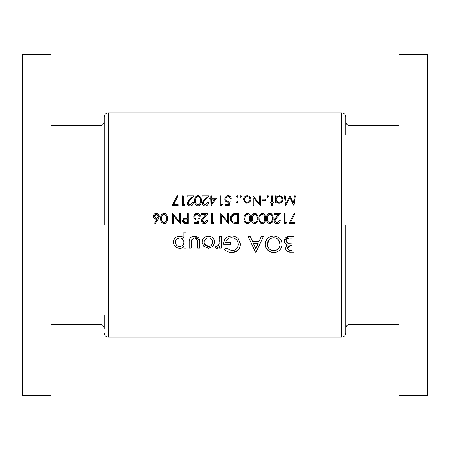 <?xml version="1.0" encoding="UTF-8"?>
<svg xmlns="http://www.w3.org/2000/svg" width="450" height="450" viewBox="0 0 450 450"><rect width="100%" height="100%" fill="white"/><g stroke="black" fill="none" stroke-linecap="round" stroke-linejoin="round"><path stroke-width="0.67" d="M104.209 315.309L104.209 328.522C103.956 325.935 102.538 324.512 99.945 324.259L99.945 125.741C102.538 125.488 103.956 124.065 104.209 121.478M50.923 54.473L50.923 395.527L22.5 395.527L22.5 54.473L50.923 54.473M341.527 112.809L108.472 112.809L108.472 337.191L341.527 337.191L341.527 112.809C344.115 113.062 345.538 114.48 345.791 117.073L345.791 134.691M345.791 225L345.791 332.927C345.538 335.52 344.115 336.938 341.527 337.191M399.077 225L399.077 395.527L427.5 395.527L427.5 54.473L399.077 54.473L399.077 225M208.485 248.316L213.03 246.369L214.667 242.207C214.318 238.477 212.259 236.464 208.485 236.166C204.671 236.407 202.545 238.421 202.112 242.207L203.811 246.375L208.485 248.316L203.811 246.375M185.917 248.113L185.917 232.116L183.893 232.116L183.893 238.416C182.987 236.846 181.586 236.098 179.679 236.166C175.871 236.469 173.768 238.506 173.362 242.269C173.79 245.998 175.911 248.012 179.724 248.316C181.671 248.411 183.06 247.646 183.893 246.015L183.893 248.113L185.917 248.113M221.349 248.113L221.349 236.368L219.324 236.368L219.071 244.198L217.013 246.493L216.028 246.291L215.072 247.764L216.771 248.316L219.324 246.442L219.324 248.113L221.349 248.113M255.459 252.157L256.095 252.157L263.458 236.368L261.405 236.368L259.009 241.431L252.546 241.431L250.149 236.368L248.068 236.368L255.459 252.157M294.03 252.157L294.03 236.368L289.648 236.368C286.515 236.424 284.732 237.96 284.31 240.986C284.4 242.994 285.407 244.333 287.336 244.997L285.525 248.192C285.986 251.01 287.752 252.332 290.818 252.157L294.03 252.157M273.881 252.562C278.944 252.034 281.678 249.244 282.082 244.192C281.627 239.164 278.854 236.419 273.757 235.963C268.599 236.396 265.77 239.164 265.281 244.271C265.764 249.401 268.627 252.169 273.881 252.562M224.584 249.446C226.592 251.482 229.033 252.523 231.902 252.562C237.088 252.163 239.912 249.396 240.379 244.271L238.438 238.944C236.638 236.919 234.36 235.924 231.609 235.963C226.457 236.301 223.774 239.068 223.571 244.266L230.659 244.266L230.659 242.443L225.596 242.443C226.373 239.462 228.336 237.909 231.497 237.786C235.614 238.089 237.904 240.272 238.354 244.333C238.005 248.192 235.868 250.329 231.936 250.74L226.119 248.113L224.584 249.446M199.682 248.113L199.682 242.488C199.935 238.657 198.214 236.548 194.513 236.166C190.766 236.469 188.983 238.545 189.157 242.387L189.157 248.113L191.183 248.113L191.391 239.963L194.501 237.988L197.466 240.069L197.662 248.113L199.682 248.113M167.338 218.514C167.631 215.752 166.539 214.042 164.07 213.379C161.572 214.026 160.453 215.736 160.695 218.514C160.447 221.293 161.572 223.009 164.07 223.656C166.545 222.998 167.631 221.282 167.338 218.514M295.301 195.919L294.418 195.919L293.484 202.967L289.941 195.919L286.217 202.95L285.278 195.919L284.394 195.919L285.694 205.695L289.851 197.674L294.007 205.695L295.301 195.919M194.287 223.408L198.298 223.408L199.299 218.52L197.145 219.021C195.716 218.987 194.929 218.267 194.788 216.861C194.917 215.347 195.744 214.521 197.269 214.386L199.423 216.141L200.301 216.141C200.019 214.436 199.024 213.519 197.319 213.379C195.199 213.542 194.062 214.689 193.911 216.827C194.012 218.773 195.036 219.842 196.987 220.022L198.135 219.831L197.612 222.407L194.287 222.407L194.287 223.408M213.39 223.408L213.964 222.407L212.456 222.407L212.456 213.632L211.579 213.632L211.579 223.408L213.39 223.408M272.492 205.942L272.492 203.062L273.746 203.062L273.746 202.185L272.492 202.185L272.492 195.919L271.614 195.919L271.614 202.185L270.36 202.185L270.36 203.062L271.614 203.062L271.614 205.942L272.492 205.942M265.849 200.177L265.849 199.176L262.091 199.176L262.091 200.177L265.849 200.177M247.236 203.186L249.953 202.005L250.937 199.468C250.751 197.229 249.519 196.003 247.236 195.795C244.958 196.003 243.726 197.229 243.54 199.468L244.519 202.011L247.939 203.13M237.212 203.186L238.028 202.371L237.212 201.555L236.396 202.371L237.212 203.186M295.048 223.408L295.048 222.407L290.52 222.407L294.93 213.801L294.171 213.379L289.035 223.408L295.048 223.408M279.382 220.399L277.116 222.654L274.995 220.674L276.846 217.676L280.637 213.632L273.994 213.632L273.994 214.633L278.544 214.633L276.097 217.243L274.118 220.753C274.286 222.553 275.271 223.526 277.071 223.656C279.034 223.476 280.097 222.39 280.26 220.399L279.382 220.399L277.116 222.654L275.709 222.154M265.596 218.514C265.888 215.752 264.797 214.042 262.327 213.379C259.836 214.026 258.711 215.736 258.952 218.514C258.705 221.293 259.83 223.009 262.327 223.656C264.803 222.998 265.894 221.282 265.596 218.514M250.56 218.514C250.847 215.752 249.761 214.042 247.292 213.379C244.794 214.026 243.669 215.736 243.917 218.514C243.664 221.293 244.789 223.009 247.292 223.656C249.761 222.998 250.852 221.282 250.56 218.514M228.375 213.632L227.498 213.632L227.498 221.31L220.854 213.632L220.854 223.408L221.732 223.408L221.732 215.713L228.375 223.408L228.375 213.632M225.242 205.695L229.252 205.695L230.254 200.807L228.099 201.308C226.659 201.263 225.872 200.542 225.743 199.148C225.861 197.651 226.688 196.824 228.223 196.672L230.377 198.422L231.255 198.422C230.991 196.74 230.001 195.823 228.274 195.666C226.136 195.846 225 196.993 224.865 199.114C224.955 201.043 225.979 202.112 227.942 202.309L229.095 202.118L228.566 204.688L225.242 204.688L225.242 205.695M211.005 205.942L216.343 198.174L211.708 198.174L211.708 195.919L210.831 195.919L210.831 198.174L209.7 198.174L209.7 199.176L210.831 199.176L211.005 205.942M201.302 200.801C201.611 198.067 200.52 196.352 198.034 195.666C195.525 196.335 194.4 198.045 194.659 200.801C194.394 203.558 195.519 205.268 198.034 205.942C200.52 205.256 201.611 203.546 201.302 200.801M184.185 205.695L184.759 204.688L183.257 204.688L183.257 195.919L182.379 195.919L182.379 205.695L184.185 205.695M178.116 205.695L178.116 204.688L173.588 204.688L177.998 196.082L177.238 195.666L172.102 205.695L178.116 205.695M192.532 202.686L190.266 204.941L188.145 202.961L189.996 199.963L193.787 195.919L187.144 195.919L187.144 196.92L191.689 196.92L189.248 199.53L187.268 203.04C187.419 204.829 188.404 205.796 190.221 205.942C192.195 205.746 193.258 204.66 193.41 202.686L192.532 202.686L190.266 204.941L189.472 204.806M207.568 202.686L205.307 204.941L203.186 202.961L205.031 199.963L208.822 195.919L202.179 195.919L202.179 196.92L206.73 196.92L204.283 199.53L202.309 203.04C202.461 204.829 203.445 205.796 205.262 205.942C207.231 205.746 208.294 204.66 208.446 202.686L207.568 202.686L205.307 204.941L203.552 204.081M221.788 205.695L222.362 204.688L220.854 204.688L220.854 195.919L219.977 195.919L219.977 205.695L221.788 205.695M237.212 197.421L238.028 196.605L237.212 195.795L236.396 196.605L237.212 197.421L236.453 196.914M238.399 213.632L235.373 213.632C232.222 213.666 230.558 215.257 230.377 218.396C230.355 220.596 231.334 222.148 233.325 223.054L238.399 223.408L238.399 213.632M258.081 218.514C258.368 215.752 257.276 214.042 254.807 213.379C252.315 214.026 251.19 215.736 251.438 218.514C251.184 221.293 252.309 223.009 254.807 223.656C257.282 222.998 258.373 221.282 258.081 218.514M273.116 218.514C273.409 215.752 272.317 214.042 269.848 213.379C267.351 214.026 266.226 215.736 266.473 218.514C266.226 221.293 267.351 223.009 269.848 223.656C272.323 222.998 273.409 221.282 273.116 218.514M286.082 223.408L286.656 222.407L285.148 222.407L285.148 213.632L284.271 213.632L284.271 223.408L286.082 223.408M240.846 197.421L241.661 196.605L240.846 195.795L240.03 196.605L240.846 197.421L240.086 196.914M260.46 195.919L259.582 195.919L259.582 203.597L252.939 195.919L252.939 205.695L253.817 205.695L253.817 198L260.46 205.695L260.46 195.919M267.919 197.421L268.729 196.605L267.919 195.795L267.103 196.605L267.919 197.421M275.372 203.062L276.249 203.062L276.249 201.741L279.141 203.186C281.424 202.972 282.673 201.746 282.892 199.507C282.707 197.269 281.469 196.026 279.169 195.795L276.249 197.151L276.249 195.919L275.372 195.919L275.372 203.062M206.691 220.399L204.429 222.654L202.309 220.674L204.154 217.676L207.945 213.632L201.302 213.632L201.302 214.633L205.852 214.633L203.406 217.243L201.431 220.753C201.594 222.553 202.579 223.526 204.384 223.656C206.342 223.476 207.405 222.39 207.568 220.399L206.691 220.399L206.634 220.838M188.269 223.408L188.269 213.632L187.391 213.632L187.391 218.143L184.202 218.306L182.256 220.787L184.129 223.262L188.269 223.408M155.306 223.656L158.226 219.195L159.317 216.36C159.171 214.543 158.181 213.553 156.358 213.379C154.491 213.525 153.472 214.521 153.304 216.377C153.456 218.143 154.423 219.111 156.201 219.274L157.213 219.178L154.631 223.127L155.306 223.656M180.248 213.632L179.37 213.632L179.37 221.31L172.727 213.632L172.727 223.408L173.604 223.408L173.604 215.713L180.248 223.408L180.248 213.632M104.209 225L104.209 117.073C104.462 114.48 105.885 113.062 108.472 112.809M290.818 252.157L287.404 251.477M287.184 251.342L285.964 249.975M285.952 249.958L285.817 249.671M285.981 246.336L286.228 245.925M286.543 245.554L286.914 245.244M286.689 244.755L286.099 244.429M285.576 244.007L284.361 241.656M284.31 240.986L288.658 236.43M290.509 245.717L287.55 248.22C287.994 246.274 289.311 245.43 291.493 245.683L292.005 245.683L292.005 250.335L290.559 250.335C288.827 250.476 287.826 249.773 287.55 248.22L287.561 248.479M287.601 248.726L288.506 249.941M288.731 250.048L289.052 250.161M289.716 250.29L290.559 250.335M291.493 245.683L290.824 245.694M287.027 242.73L288.714 243.669L286.335 240.947C286.796 238.866 288.169 237.949 290.452 238.191L292.005 238.191L292.005 243.861L288.714 243.669L291.504 243.861M286.712 239.625L286.447 241.74M286.622 242.156L286.886 242.567M289.052 238.264L288.428 238.376M288.36 238.393L287.713 238.652M287.662 238.686L287.151 239.068M190.839 205.892L190.553 205.931M190.221 205.942L189.073 205.746M187.751 204.666L187.318 203.608M187.268 203.04L188.55 200.301M189.996 199.963L189.382 200.621M189.371 200.627L188.904 201.172M188.528 201.684L188.319 202.084M188.19 202.511L188.494 204.047M188.516 204.081L188.786 204.384M188.843 204.429L189.461 204.801M199.299 195.953L199.682 196.183M199.716 196.206L200.014 196.453M200.745 197.494L201.037 198.281M201.071 198.399L201.201 199.108M195.621 204.694L195.362 204.289M195.283 204.131L194.963 203.333M194.873 202.989L194.687 201.645M194.687 199.946L194.777 199.102M194.782 199.091L194.963 198.259M195.013 198.107L195.294 197.454M195.581 196.971L196.149 196.352M196.386 196.172L196.706 195.981M196.763 195.953L197.173 195.795M200.407 201.527L200.424 200.807C200.706 202.956 199.896 204.334 198.006 204.941L198.343 204.913M198.664 204.829L199.727 204.024M199.732 204.013L200.396 201.769M197.668 204.913L198.006 204.941C196.127 204.317 195.306 202.939 195.536 200.807L195.907 198.349L195.536 200.807M195.683 202.477L195.767 202.849M196.042 198.017L197.64 196.701M197.291 196.802L196.796 197.072M198.343 196.701L198.006 196.672C199.907 197.28 200.711 198.658 200.424 200.807L200.413 200.115M200.256 198.816L200.059 198.186M199.924 197.899L199.738 197.601M205.875 205.892L205.588 205.931M205.262 205.942L204.114 205.746M202.792 204.666L202.359 203.608M202.309 203.04L203.591 200.301M205.031 199.963L203.946 201.172M203.569 201.684L203.355 202.084M203.226 202.511L203.186 202.961M203.349 203.737L203.529 204.047M211.708 199.176L214.622 199.176L211.708 203.422L211.708 199.176M228.527 202.258L228.234 202.297M227.942 202.309L225.321 200.874M227.593 195.722L227.931 195.683M228.566 195.677L230.681 196.898M230.377 198.422L228.971 196.791M228.606 196.701L228.223 196.672C226.704 196.808 225.877 197.634 225.743 199.148L226.125 200.419M226.423 200.745L226.794 201.004M227.098 201.144L228.656 201.263M229.731 200.998L230.254 200.807M236.453 196.296L236.903 195.851M237.212 195.795L237.527 195.857M234.861 223.346L233.702 223.166M233.325 223.054L231.092 221.209M230.76 220.545L230.541 219.853M230.377 218.396L233.859 213.75M234.394 213.677L234.883 213.643M233.263 221.912L233.831 222.131C232.127 221.49 231.266 220.247 231.255 218.396L233.606 214.881L237.521 214.633L237.521 222.407L234.203 222.221M234.585 222.283L236.835 222.407M233.949 214.796L231.255 218.396L231.294 219.009M231.306 219.094L231.407 219.606M231.407 219.617L231.902 220.719M231.907 220.731L232.329 221.248M236.402 214.633L235.052 214.672M234.99 214.672L234.461 214.723M248.541 213.66L248.912 213.879M250.042 221.749L247.719 223.627M244.868 222.396L244.603 221.979M244.114 220.657L243.939 219.369M243.945 217.654L244.226 215.955M244.254 215.859L244.553 215.156M245.019 214.442L245.346 214.116M246.037 213.66L246.442 213.502M249.66 219.257L249.683 218.52C249.947 220.691 249.143 222.069 247.258 222.654L247.59 222.626M248.501 222.227L248.974 221.754M248.979 221.743L249.615 219.87M249.615 219.859L249.649 219.448M246.932 222.626L247.258 222.654C245.391 222.053 244.569 220.674 244.794 218.52L245.166 216.062L244.794 218.52M244.935 220.174L245.025 220.579M245.301 215.73L246.898 214.414M246.555 214.515L246.032 214.802M247.596 214.414L247.258 214.386C249.148 214.976 249.953 216.354 249.683 218.52L249.666 217.845M249.508 216.518L248.76 215.038M256.061 213.66L256.427 213.879M257.85 216.141L257.974 216.81M257.563 221.749L255.24 223.627M251.634 220.657L251.46 219.369M251.46 217.654L251.741 215.955M251.775 215.859L252.073 215.156M252.343 214.706L252.866 214.116M253.558 213.66L253.963 213.502M254.453 222.626L254.779 222.654C252.911 222.053 252.09 220.674 252.315 218.52L252.681 216.062L254.779 214.386C256.669 214.976 257.473 216.354 257.203 218.52C257.468 220.691 256.663 222.069 254.779 222.654C256.663 222.064 257.473 220.686 257.203 218.52L257.186 217.845M252.45 220.174L252.546 220.579M252.816 215.73L252.506 216.658M252.394 217.26L252.315 218.52M255.111 214.414L254.419 214.414M254.07 214.515L253.553 214.802M257.029 216.518L256.826 215.882M256.725 215.662L256.5 215.297M263.582 213.66L263.947 213.879M265.371 216.141L265.494 216.81M265.084 221.749L262.755 223.627M260.696 223.166L258.981 219.369M258.981 217.654L259.262 215.955M259.296 215.859L259.594 215.156M259.858 214.706L260.381 214.116M261.079 213.66L261.484 213.502M264.701 219.257L264.718 218.52C264.988 220.691 264.178 222.069 262.299 222.654L262.631 222.626M263.543 222.227L264.009 221.754M264.021 221.743L264.651 219.87M264.656 219.859L264.69 219.448M261.968 222.626L262.299 222.654C260.432 222.053 259.611 220.674 259.83 218.52L260.027 216.658M259.971 220.174L260.066 220.579M259.914 217.26L259.83 218.52M260.336 215.73L261.939 214.414M261.591 214.515L261.073 214.802M262.637 214.414L262.299 214.386C264.184 214.976 264.994 216.354 264.718 218.52L264.707 217.845M264.549 216.512L263.801 215.038M271.097 213.66L271.468 213.879M272.604 221.749L270.276 223.627M267.424 222.396L267.165 221.979M266.676 220.657L266.501 219.369M266.501 217.654L266.782 215.955M266.816 215.859L267.109 215.156M267.379 214.706L268.47 213.722M268.599 213.66L269.004 213.502M272.222 219.257L272.239 218.52C272.509 220.691 271.699 222.069 269.82 222.654L270.152 222.626M271.063 222.227L271.53 221.754M271.536 221.743L272.171 219.87M272.171 219.859L272.211 219.448M269.488 222.626L269.82 222.654C267.952 222.053 267.131 220.674 267.351 218.52L267.548 216.658M267.491 220.174L267.587 220.579M267.435 217.26L267.351 218.52M267.857 215.73L269.46 214.414M269.111 214.515L268.594 214.802M270.157 214.414L269.82 214.386C271.704 214.976 272.514 216.354 272.239 218.52L272.227 217.845M272.064 216.512L271.868 215.882M271.766 215.662L271.536 215.297M276.491 223.611L275.934 223.464M274.613 222.384L274.174 221.327M274.162 220.236L274.286 219.735M274.5 219.251L274.77 218.818M274.871 218.678L275.406 218.014M276.846 217.676L274.995 220.674L275.316 221.726M275.372 221.799L275.653 222.109M282.049 245.014L281.936 245.812M276.3 252.208L274.702 252.529M270.557 251.989L269.809 251.657M267.784 250.194L266.698 248.929M266.265 248.231L265.905 247.494M265.624 246.707L265.427 245.919M265.427 245.908L265.32 245.138M265.433 242.623L265.899 241.065M265.911 241.042L266.259 240.328M266.698 239.619L267.767 238.354M268.403 237.786L268.942 237.381M269.049 237.308L270.517 236.542M271.097 236.346L273.757 235.963M281.942 242.612L282.021 243.101M273.167 250.712L273.814 250.74C269.826 250.363 267.66 248.209 267.306 244.271L267.334 244.912M267.418 245.548L267.536 246.066M270.804 250.009L272.537 250.616M270.697 238.539L269.634 239.231L267.306 244.271C267.621 240.311 269.792 238.151 273.814 237.786L273.167 237.814M272.52 237.904L271.986 238.028M274.427 237.814L273.814 237.786C277.689 238.196 279.771 240.339 280.058 244.198L278.297 239.704M278.28 239.692L277.341 238.888M277.324 238.877L276.261 238.275M276.227 238.264L275.614 238.039M280.035 244.828L280.058 244.198C279.799 248.096 277.718 250.273 273.814 250.74L274.449 250.706M276.278 250.206L276.834 249.924M276.874 249.902L277.369 249.587M277.667 249.362L278.314 248.771M255.774 248.709L253.294 243.253L258.233 243.253L255.774 248.709M228.724 252.067L227.908 251.758M226.868 251.224L226.148 250.751M225.681 250.403L225.343 250.132M226.119 248.113L231.936 250.74M237.876 246.757L238.219 243.023M237.819 241.779L237.167 240.626M236.88 240.249L235.806 239.203M233.629 238.095L232.808 237.898M232.161 237.814L229.461 238.084M229.337 238.123L228.504 238.477M228.386 238.545L227.655 239.034M227.481 239.175L226.901 239.737M226.839 239.805L225.596 242.443M223.571 244.266L224.415 240.131M225.697 238.252L227.661 236.801M228.42 236.475L230.012 236.076M231.609 235.963L232.577 236.002M234.478 236.351L234.934 236.498M236.661 237.352L237.78 238.247M238.944 239.602L239.276 240.126M240.266 242.865L240.328 243.332M240.339 245.098L240.221 245.925M239.394 248.226L238.506 249.57M237.932 250.2L232.74 252.534M217.614 248.197L217.204 248.282M216.321 248.265L215.882 248.147M216.028 246.291L216.765 246.465M218.402 245.672L218.694 245.194M218.947 244.586L219.223 243.253M219.319 241.273L219.324 240.373M183.786 246.319L183.645 246.6M182.498 247.674L182.199 247.815M177.317 247.882L174.476 245.672M174.465 245.655L173.857 244.626M173.644 244.063L173.486 243.478M173.481 243.45L173.396 242.871M173.362 242.269L173.396 241.656M174.471 238.804L175.252 237.909M177.868 236.396L179.083 236.188M179.679 236.166C181.581 236.093 182.981 236.846 183.893 238.416M178.903 246.414L179.747 246.493C177.12 246.268 175.663 244.856 175.388 242.257L175.477 243.09M177.334 245.796L178.088 246.178M175.477 241.431L175.388 242.257C175.657 239.67 177.103 238.247 179.724 237.988L176.884 239.046M176.664 239.243L176.136 239.889M180.551 238.067L179.724 237.988C182.312 238.224 183.701 239.631 183.893 242.213L183.825 241.386M183.611 240.598L182.076 238.686M183.831 243.023L183.893 242.213C183.729 244.794 182.351 246.223 179.747 246.493L182.042 245.807M182.109 245.762L182.739 245.227M183.628 243.827L183.831 243.051M197.662 242.662L197.466 240.069L195.913 238.264M195.463 238.112L194.501 237.988L191.391 239.963L191.256 240.711M191.166 237.111L191.661 236.796M193.354 236.25L193.916 236.188M194.513 236.166L199.586 240.654M212.496 246.887L212.085 247.208M202.219 243.349L202.14 242.764M202.112 242.207L202.956 239.186M203.226 238.776L204.03 237.842M204.998 237.083L205.521 236.79M206.094 236.554L207.287 236.256M210.87 236.582L211.421 236.824M213.638 238.832L214.211 239.878M214.414 240.441L214.554 241.014M214.56 241.048L214.639 241.622M214.667 242.207L213.03 246.369M204.216 243.051L204.458 243.844L208.491 246.493C205.847 246.24 204.396 244.811 204.137 242.201L204.21 243.006M204.221 241.363L204.137 242.201C204.39 239.597 205.841 238.196 208.491 237.988L207.647 238.061M206.831 238.286L206.364 238.494M206.089 238.652L205.425 239.169M209.306 238.061L208.491 237.988C211.05 238.224 212.434 239.631 212.642 242.201L212.569 241.386M211.905 239.76L211.455 239.209M211.399 239.153L210.831 238.68M212.574 243L212.642 242.201C212.456 244.761 211.072 246.189 208.491 246.493L210.105 246.156M210.122 246.15L210.825 245.739M210.842 245.728L211.376 245.278M211.472 245.188L212.355 243.821M212.361 243.81L212.569 243.062M238.028 202.371L237.966 202.68M236.453 202.061L236.897 201.617M237.212 201.555L237.538 201.623M240.086 196.296L240.536 195.851M240.846 195.795L241.161 195.857M246.471 203.119L245.739 202.894M244.519 202.011L243.54 199.468L243.81 198.062M244.148 197.432L244.603 196.864M247.236 195.795L248.681 196.054M249.879 196.875L250.335 197.443M250.369 197.494L250.667 198.067M250.875 198.776L250.92 199.125M250.937 199.468L249.953 202.005M246.954 202.297L247.236 202.309C245.503 202.123 244.558 201.172 244.417 199.463C244.558 197.764 245.498 196.836 247.236 196.672L246.673 196.718M245.019 201.218L245.655 201.819M246.139 196.875L245.649 197.134M244.468 198.922L244.417 199.463M247.792 196.718L247.236 196.672C248.974 196.824 249.913 197.758 250.059 199.463L250.009 198.917M249.851 198.394L249.598 197.916M249.255 197.482L248.822 197.128M250.026 199.924L250.059 199.463C249.913 201.172 248.974 202.123 247.236 202.309L248.327 202.095M248.338 202.089L249.598 201.026M267.598 197.359L267.159 196.914M267.159 196.296L267.609 195.851M267.919 195.795L268.234 195.857M279.169 195.795L281.267 196.431M282.291 197.46L282.628 198.101M282.836 198.838L282.876 199.164M282.892 199.507L282.617 200.919M279.855 203.124L279.506 203.169M278.606 203.153L277.504 202.832M276.711 197.904L276.249 199.474C276.396 197.752 277.358 196.819 279.135 196.672C280.884 196.847 281.841 197.786 282.015 199.502C281.852 201.212 280.89 202.146 279.129 202.309C277.358 202.162 276.396 201.218 276.249 199.474C276.407 201.229 277.369 202.174 279.129 202.309L279.697 202.258M279.703 196.723L278.572 196.723M281.959 200.047L281.959 198.945M281.79 198.422L281.526 197.938M281.171 197.505L280.738 197.151M280.744 201.842L281.526 201.066M207.568 220.399C207.411 222.384 206.347 223.47 204.384 223.656M203.805 223.611L203.243 223.464M201.921 222.384L201.482 221.327M201.471 220.236L201.594 219.735M201.808 219.251L202.078 218.818M202.179 218.678L202.714 218.014M204.154 217.676L202.309 220.674L202.624 221.726M202.68 221.799L202.961 222.109M203.018 222.154L204.429 222.654M197.561 219.971L197.28 220.011M193.967 216.152L195.992 213.609M196.644 213.435L196.976 213.396M197.595 213.39L197.876 213.429M199.423 216.141L199.322 215.769M199.17 215.421L198.681 214.858M197.646 214.414L197.269 214.386C195.75 214.521 194.923 215.347 194.788 216.861C194.923 218.261 195.711 218.981 197.145 219.021L197.426 219.009M197.145 219.021L199.299 218.52M185.563 223.397L184.483 223.324M183.724 223.127L183.015 222.66M182.362 221.608L182.278 221.203M182.256 220.787L183.797 218.43M184.517 218.244L185.445 218.171M184.258 219.274L183.133 220.781C183.414 219.504 184.269 218.953 185.681 219.122L187.391 219.144L187.391 222.407L185.602 222.407L183.133 220.781L183.184 221.186M183.189 221.209L183.352 221.586M183.426 221.687L184.269 222.278M184.764 222.368L185.602 222.407M187.391 219.144L185.344 219.127M156.201 219.274L157.213 219.178L156.201 219.274L154.142 218.43M154.136 218.424L153.771 217.986M153.506 217.485L153.354 216.939M153.523 215.201L153.804 214.684M154.524 213.958L155.762 213.435M156.949 213.435L157.511 213.604M159.294 216.748L159.126 217.485M158.839 218.154L158.636 218.537M155.582 218.143L156.386 218.267L154.181 216.321L154.361 217.114M154.839 214.92L154.181 216.321L156.313 214.386L155.16 214.684M157.776 214.914L156.313 214.386L158.439 216.321L158.074 215.229M158.057 215.207L157.787 214.92M158.406 216.714L156.78 218.239M157.573 217.941L158.096 217.434M158.124 217.395L158.287 217.097M165.319 213.66L165.69 213.879M167.113 216.141L167.237 216.81M166.826 221.749L165.69 223.161M165.319 223.374L164.498 223.627M161.646 222.396L161.387 221.979M160.898 220.657L160.723 219.369M160.723 217.654L161.004 215.955M161.038 215.859L161.336 215.156M161.601 214.706L162.124 214.116M162.821 213.66L163.226 213.502M163.71 222.626L164.042 222.654C162.174 222.053 161.353 220.674 161.572 218.52L161.944 216.062L164.042 214.386C165.926 214.976 166.736 216.354 166.461 218.52C166.731 220.691 165.921 222.069 164.042 222.654C165.926 222.064 166.736 220.686 166.461 218.52L166.449 217.845M161.713 220.174L161.809 220.579M162.079 215.73L161.769 216.658M161.595 217.896L161.572 218.52M164.374 214.414L163.682 214.414M163.333 214.515L162.816 214.802M166.292 216.518L166.089 215.882M165.988 215.662L165.757 215.297M345.791 121.478C346.044 124.065 347.462 125.488 350.055 125.741L350.055 324.259L399.077 324.259M108.472 337.191C105.885 336.938 104.462 335.52 104.209 332.927M99.945 125.741L50.923 125.741M350.055 125.741L399.077 125.741M350.055 324.259C347.462 324.512 346.044 325.935 345.791 328.522M99.945 324.259L50.923 324.259"/></g></svg>
